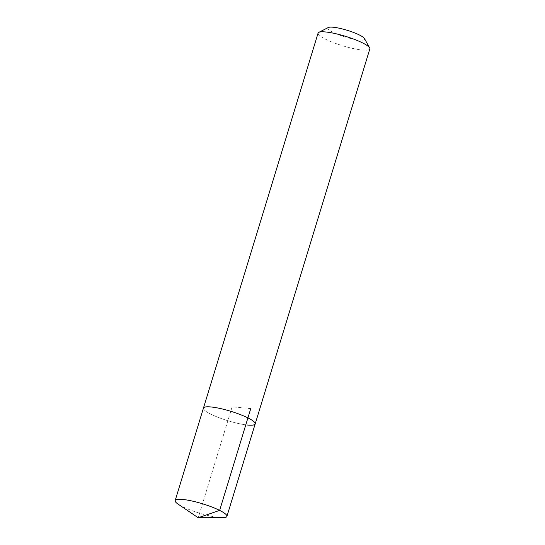 <?xml version="1.0" encoding="UTF-8"?>
<svg xmlns="http://www.w3.org/2000/svg" width="545" height="545" viewBox="0 0 545 545"><rect width="100%" height="100%" fill="white"/><g stroke="black" fill="none" stroke-linecap="round" stroke-linejoin="round"><path stroke-width="0.41" stroke-dasharray="2.73 2.04" d="M222.571 517.702A27.052 4.932 17 0 1 219.07 517.505A27.052 4.932 17 0 1 178.038 504.084M247.348 425.011A27.052 4.932 17 0 1 218.552 417.511A27.052 4.932 17 0 1 203.442 408.089A27.052 4.932 -163 0 0 218.552 417.511A27.052 4.932 -163 0 0 247.348 425.011A27.052 4.932 -163 0 0 255.183 423.908M318.089 33.095A27.052 4.932 -163 0 0 333.199 42.517A27.052 4.932 -163 0 0 361.996 50.017A27.052 4.932 -163 0 0 369.83 48.914M328.322 27.509A19.238 3.508 -163 0 0 337.028 34.124A19.238 3.508 -163 0 0 359.032 40.064A19.238 3.508 -163 0 0 364.476 38.566M250.748 408.641L232.143 406.74L198.21 517.75"/><path stroke-width="0.82" d="M198.21 517.75L178.038 504.084A27.052 4.932 17 0 1 175.17 500.582A27.052 4.932 17 0 1 183.004 499.479A27.052 4.932 17 0 1 211.801 506.979A27.052 4.932 17 0 1 226.911 516.401A27.052 4.932 17 0 1 222.571 517.702L198.21 517.75L219.642 510.393L250.748 408.641M211.283 406.992A27.052 4.932 -163 0 0 203.442 408.089A27.052 4.932 17 0 1 211.283 406.992A27.052 4.932 17 0 1 240.079 414.486A27.052 4.932 17 0 1 255.183 423.908A27.052 4.932 -163 0 0 240.079 414.486A27.052 4.932 -163 0 0 211.283 406.992M247.348 425.011A27.052 4.932 17 0 0 255.183 423.908L369.83 48.914A27.052 4.932 -163 0 0 369.653 47.905A27.052 4.932 -163 0 0 352.486 38.654A27.052 4.932 -163 0 0 325.93 31.998A27.052 4.932 -163 0 0 318.805 32.359A27.052 4.932 -163 0 0 318.089 33.095L175.17 500.582M369.653 47.905L364.476 38.566A19.238 3.508 -163 0 0 352.268 31.985A19.238 3.508 -163 0 0 333.383 27.25A19.238 3.508 -163 0 0 328.322 27.509L318.805 32.359M255.183 423.908L226.911 516.401"/></g></svg>
